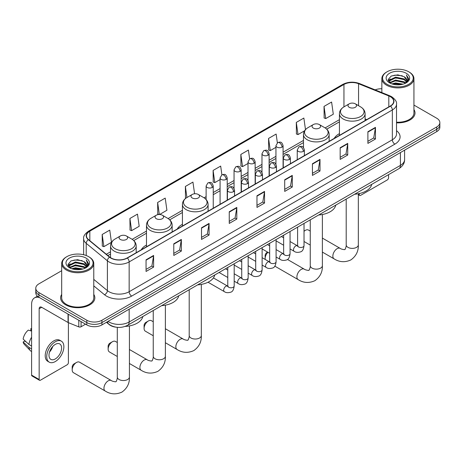 <?xml version="1.0" encoding="UTF-8"?>
<svg xmlns="http://www.w3.org/2000/svg" width="463" height="463" viewBox="0 0 463 463"><rect width="100%" height="100%" fill="white"/><g stroke="black" fill="none" stroke-linecap="round" stroke-linejoin="round"><path stroke-width="0.69" d="M146.476 245.054A18.896 10.909 0 0 0 141.29 249.783M182.428 224.3A18.896 10.909 0 0 0 177.236 229.029M339.431 133.651A18.896 10.909 0 0 0 334.24 138.385M116.074 327.185A10.695 6.175 180 0 1 109.309 324.656L106.449 322.294M61.689 270.705L38.909 283.86A10.695 6.175 0 0 0 35.778 288.223L35.778 292.882A10.695 6.175 0 0 0 38.909 297.246L86.807 324.904A10.695 6.175 0 0 0 101.935 324.904L436.719 131.619A10.695 6.175 0 0 0 439.85 127.25L439.85 124.923A10.695 6.175 0 0 1 436.719 129.287A10.695 6.175 0 0 0 439.85 124.923L439.85 122.591A10.695 6.175 0 0 0 436.719 118.227L413.939 105.078M35.778 288.223A10.695 6.175 0 0 0 38.909 292.593L86.807 320.246A10.695 6.175 0 0 0 101.935 320.246L101.935 322.572L436.719 129.287L101.935 322.572A10.695 6.175 0 0 1 86.807 322.572A10.695 6.175 0 0 0 101.935 322.572L101.935 324.904M38.909 292.593L38.909 294.919L86.807 322.572L38.909 294.919A10.695 6.175 0 0 1 35.778 290.556A10.695 6.175 0 0 0 38.909 294.919L38.909 297.246M61.689 294.393A17.114 9.879 0 0 0 60.618 297.831A17.114 9.879 0 0 0 65.63 304.816A17.114 9.879 0 0 0 84.283 306.957A17.114 9.879 0 0 0 94.846 297.831A17.114 9.879 0 0 0 93.775 294.393A17.114 9.879 0 0 1 94.846 297.831A17.114 9.879 0 0 1 84.283 306.957A17.114 9.879 0 0 1 65.63 304.816A17.114 9.879 0 0 1 60.618 297.831A17.114 9.879 0 0 1 61.689 294.393M390.332 96.686A11.407 6.586 180 0 1 393.672 101.345A11.407 6.586 180 0 1 390.332 105.998L127.146 257.949A11.407 6.586 180 0 1 109.731 257.069L88.549 239.608A11.407 6.586 180 0 1 86.488 235.829A11.407 6.586 180 0 1 89.828 231.17L343.951 84.457A11.407 6.586 180 0 1 358.559 83.722L388.81 95.945A11.407 6.586 180 0 1 390.332 96.686M390.535 96.57A11.697 6.754 0 0 0 388.972 95.812L358.727 83.583A11.697 6.754 0 0 0 343.749 84.341L89.625 231.054A11.697 6.754 0 0 0 88.317 239.701L109.499 257.168A11.697 6.754 0 0 0 127.342 258.065L390.535 106.12A11.697 6.754 0 0 0 390.535 96.57M146.053 259.812L146.053 271.457L153.612 267.093L153.612 255.449L146.053 259.812M146.053 269.391L151.876 266.028L153.583 255.836A2.853 1.649 -120 0 0 153.612 255.449M151.823 266.057L153.612 267.093M173.781 243.804L173.781 255.449L181.346 251.079L181.346 239.44L173.781 243.804M173.781 253.383L179.603 250.02L181.311 239.822A2.853 1.649 -120 0 0 181.346 239.44M179.557 250.049L181.346 251.079M201.509 227.796L201.509 239.44L209.073 235.071L209.073 223.426L201.509 227.796M201.509 237.374L207.337 234.006L209.044 223.814A2.853 1.649 -120 0 0 209.073 223.426M207.285 234.041L209.073 235.071M229.243 211.782L229.243 223.426L236.807 219.063L236.807 207.418L229.243 211.782M229.243 221.36L235.065 217.998L236.772 207.806A2.853 1.649 -120 0 0 236.807 207.418M235.019 218.027L236.807 219.063M367.894 131.735L367.894 143.38L375.458 139.01L375.458 127.366L367.894 131.735M367.894 141.313L373.722 137.951L375.429 127.753A2.853 1.649 -120 0 0 375.458 127.366M373.67 137.98L375.458 139.01M340.166 147.743L340.166 159.388L347.725 155.018L347.725 143.38L340.166 147.743M340.166 157.322L345.988 153.959L347.696 143.762A2.853 1.649 -120 0 0 347.725 143.38M345.936 153.988L347.725 155.018M312.432 163.752L312.432 175.396L319.997 171.032L319.997 159.388L312.432 163.752M312.432 173.33L318.26 169.967L319.968 159.776A2.853 1.649 -120 0 0 319.997 159.388M318.208 169.996L319.997 171.032M284.704 179.766L284.704 191.41L292.269 187.04L292.269 175.396L284.704 179.766M284.704 189.344L290.527 185.981L292.234 175.784A2.853 1.649 -120 0 0 292.269 175.396M290.475 186.01L292.269 187.04M256.971 195.774L256.971 207.418L264.535 203.049L264.535 191.41L256.971 195.774M256.971 205.352L262.799 201.99L264.506 191.792A2.853 1.649 -120 0 0 264.535 191.41M262.747 202.018L264.535 203.049M396.525 122.834A17.114 9.879 0 0 0 415.01 112.989A17.114 9.879 0 0 0 413.939 109.552A17.114 9.879 0 0 1 415.01 112.989A17.114 9.879 0 0 1 396.525 122.834M101.935 320.246L436.719 126.96A10.695 6.175 0 0 0 439.85 122.591M381.853 88.774A10.695 6.175 0 0 0 375.14 89.874M159.59 214.502L166.917 210.266L165.21 198.1L157.646 202.47L157.767 214.045M129.918 218.478L131.625 230.643L139.189 226.28L137.482 214.114L129.918 218.478L130.039 230.053M102.184 234.486L103.891 246.657L111.456 242.288L109.748 230.123L102.184 234.486L102.306 246.061M249.626 158.821L248.399 150.07L240.841 154.439L240.963 166.014M277.36 142.83L276.133 134.062L268.569 138.431L268.69 150M305.487 129.611L303.861 118.053L296.303 122.417L296.424 133.992M324.031 106.409L325.738 118.574L333.302 114.211L331.595 102.039L324.031 106.409L324.152 117.984M194.582 193.771L192.938 182.092L185.379 186.456L185.501 198.031M221.899 174.823L220.672 166.084L213.107 170.448L213.229 182.023M213.107 170.448L214.815 182.613L220.081 179.575M214.815 182.613L213.107 181.976M240.841 154.439L242.548 166.605L248.012 163.451M242.548 166.605L240.841 165.968M268.569 138.431L270.276 150.597L275.942 147.321M270.276 150.597L268.569 149.954M296.303 122.417L298.01 134.583L304.585 130.786M298.01 134.583L296.303 133.946M325.738 118.574L324.031 117.938M185.912 198.187L185.379 197.985M185.379 186.456L186.93 197.527A11.789 6.806 0 0 0 186.925 207.158A11.789 6.806 0 0 0 203.598 207.158A11.789 6.806 0 0 0 203.598 197.533L198.286 194.466A4.277 2.471 0 0 0 192.232 194.466A4.277 2.471 0 0 0 192.232 197.956A4.277 2.471 0 0 0 198.286 197.956A4.277 2.471 0 0 0 198.286 194.466L203.598 197.533C206.498 199.252 207.997 201.544 208.095 204.403A12.837 7.408 0 0 1 200.172 211.25A12.837 7.408 0 0 1 186.184 209.641A12.837 7.408 0 0 1 182.428 204.403C182.52 201.544 184.019 199.252 186.925 197.533L192.232 194.466M159 214.502L157.646 213.999M157.646 202.47L159.336 214.496M131.625 230.643L129.918 230.007M103.891 246.657L102.184 246.015M358.327 194.066L359.323 194.639A1.783 1.03 120 0 0 359.693 195.455A1.783 1.03 120 0 0 360.584 195.369L387.305 179.939A1.783 1.03 120 0 0 388.567 177.757L388.567 174.638M359.323 194.639L359.323 193.557M387.056 84.312A15.331 8.849 0 0 0 408.736 84.312A15.331 8.849 0 0 0 408.736 71.8L409.24 72.089A16.043 9.26 0 0 1 413.939 78.635A16.043 9.26 0 0 1 404.037 87.194A16.043 9.26 0 0 1 386.553 85.186A16.043 9.26 0 0 1 381.853 78.635A16.043 9.26 0 0 1 386.553 72.089L387.056 71.8A15.331 8.849 0 0 0 387.056 84.312M396.525 122.215A16.043 9.26 0 0 0 413.939 112.989L413.939 78.635M391.889 83.896L395.587 82.946L403.088 84.15M392.948 84.22L395.587 83.676L401.994 84.422M389.58 82.703L395.587 80.035L404.199 81.853L405.582 83.004M389.95 83.01L395.587 80.765L404.199 82.582L405.2 83.346M389.088 82.211L389.285 80.278L395.587 77.124L404.199 78.942L406.555 81.615M389.007 81.858L389.285 81.008L395.587 77.853L404.199 79.671L406.387 81.963M405.108 83.421A8.913 5.145 0 0 0 406.809 80.4A8.913 5.145 0 0 0 404.199 76.76L406.803 80.574M406.213 73.252A11.766 6.795 0 0 0 389.603 73.235A11.766 6.795 0 0 0 389.522 82.831A11.766 6.795 0 0 0 389.574 82.86A11.766 6.795 0 0 0 406.265 82.831A11.766 6.795 0 0 0 406.213 73.252M404.199 76.76L397.792 74.85L391.212 76.059L388.162 79.509L390.187 83.184M405.837 83.068L408.679 79.462L408.736 78.814L406.421 74.948L407.88 79.277L405.2 83.381M409.24 72.089L408.736 71.8A15.331 8.849 0 0 0 387.056 71.8M406.421 74.948L408.736 78.959M391.061 76.135L395.089 75.139L402.306 75.787M388.278 80.817L389.591 79.786M392.485 78.554L395.089 78.05L402.052 78.623M392.485 81.465L395.089 80.961L402.052 81.534M393.023 84.237L395.089 83.872L401.982 84.422M388.202 80.533L390.361 78.999M389.348 82.489L390.361 81.91M310.256 231.095L308.404 230.03A6.06 3.501 120 0 0 305.377 230.331L304.023 231.112L305.377 230.331A6.06 3.501 120 0 0 304.023 231.361M349.241 107.312A4.277 2.471 0 0 0 355.289 107.312A4.277 2.471 0 0 0 355.289 103.816L360.602 106.884A11.789 6.806 0 0 1 360.602 116.508A11.789 6.806 0 0 1 343.928 116.508A11.789 6.806 0 0 1 343.928 106.884C341.023 108.608 339.524 110.9 339.431 113.753A12.837 7.408 0 0 0 343.187 118.997A12.837 7.408 0 0 0 357.176 120.6A12.837 7.408 0 0 0 365.099 113.753C365.006 110.9 363.507 108.608 360.602 106.884L355.289 103.816A4.277 2.471 0 0 0 349.241 103.816A4.277 2.471 0 0 0 349.241 107.312M354.623 194.234A19.608 11.32 0 0 0 371.731 184.355M267.909 252.283A6.06 3.501 120 0 0 265.143 258.504L265.143 255.593A2.494 1.441 -60 0 1 266.908 252.538L267.631 252.121L266.908 252.538M265.143 258.504A6.06 3.501 120 0 0 265.23 259.448M313.289 128.066A4.277 2.471 0 0 0 319.343 128.066A4.277 2.471 0 0 0 319.343 124.57L324.656 127.638A11.789 6.806 0 0 1 324.656 137.268A11.789 6.806 0 0 1 307.982 137.268A11.789 6.806 0 0 1 307.982 127.638C305.076 129.362 303.578 131.654 303.479 134.513A12.837 7.408 0 0 0 307.241 139.751A12.837 7.408 0 0 0 321.229 141.354A12.837 7.408 0 0 0 329.152 134.513C329.054 131.654 327.555 129.362 324.656 127.638L319.343 124.57A4.277 2.471 0 0 0 313.289 124.57A4.277 2.471 0 0 0 313.289 128.066M318.671 214.988A19.608 11.32 0 0 0 335.785 205.109M144.086 328.4L144.086 325.489A2.494 1.441 -60 0 1 145.851 322.427L148.368 320.975A6.06 3.501 120 0 0 144.086 328.4A6.06 3.501 120 0 0 145.341 331.172L153.247 335.739M197.614 284.878A19.608 11.32 0 0 0 214.728 275.005M153.247 321.744L151.401 320.674A6.06 3.501 120 0 0 148.368 320.975L145.851 322.427M108.134 349.154L108.134 346.243A2.494 1.441 -60 0 1 109.899 343.187L112.422 341.729A6.06 3.501 120 0 0 108.134 349.154A6.06 3.501 120 0 0 109.39 351.926L117.301 356.493M156.286 218.71A4.277 2.471 0 0 0 162.334 218.71A4.277 2.471 0 0 0 162.334 215.22L167.647 218.287A11.789 6.806 0 0 1 167.647 227.912A11.789 6.806 0 0 1 150.973 227.912A11.789 6.806 0 0 1 150.973 218.287C148.067 220.012 146.568 222.298 146.476 225.157A12.837 7.408 0 0 0 150.238 230.395A12.837 7.408 0 0 0 164.22 232.004A12.837 7.408 0 0 0 172.143 225.157C172.051 222.298 170.552 220.012 167.647 218.287L162.334 215.22A4.277 2.471 0 0 0 156.286 215.22A4.277 2.471 0 0 0 156.286 218.71M161.668 305.638A19.608 11.32 0 0 0 178.776 295.759M117.301 342.498L115.449 341.428A6.06 3.501 120 0 0 112.422 341.729L109.899 343.187M72.187 369.908L72.187 366.997A2.494 1.441 -60 0 1 73.953 363.941L76.47 362.483A6.06 3.501 120 0 0 72.187 369.908A6.06 3.501 120 0 0 73.443 372.68L105.205 391.021A6.06 3.501 -60 0 1 104.279 386.165A6.06 3.501 -60 0 1 108.238 380.823A6.06 3.501 -60 0 1 111.265 380.522C111.959 381.35 116.549 382.183 115.9 381.581C116.097 382.444 117.671 378.051 117.301 377.038A6.06 3.501 180 0 0 119.078 379.515A6.06 3.501 180 0 0 127.649 379.515A6.06 3.501 180 0 0 129.42 377.038C129.681 383.312 127.192 388.324 121.96 392.08C116.097 394.736 110.512 394.383 105.205 391.021M120.339 239.464A4.277 2.471 0 0 0 126.387 239.464A4.277 2.471 0 0 0 126.387 235.974L131.7 239.041A11.789 6.806 0 0 1 131.7 248.666A11.789 6.806 0 0 1 115.027 248.666A11.789 6.806 0 0 1 115.027 239.041C112.121 240.766 110.622 243.058 110.53 245.911A12.837 7.408 0 0 0 114.286 251.154A12.837 7.408 0 0 0 128.274 252.757A12.837 7.408 0 0 0 136.197 245.911C136.105 243.058 134.6 240.766 131.7 239.041L126.387 235.974A4.277 2.471 0 0 0 120.339 235.974A4.277 2.471 0 0 0 120.339 239.464M125.108 326.427A19.608 11.32 0 0 0 142.83 316.513M111.265 380.522L79.503 362.182A6.06 3.501 120 0 0 76.47 362.483L73.953 363.941M81.071 321.594L81.071 326.756L85.545 324.175M39.442 297.559A14.26 8.236 -120 0 0 34.551 297.854A14.26 8.236 -120 0 0 31.6 304.382L31.6 375.117L39.164 379.486L39.164 308.746A3.565 2.06 60 0 1 39.899 307.114A3.565 2.06 60 0 1 41.682 307.293L68.044 322.508L68.044 314.07M39.164 379.486A1.783 1.03 120 0 0 39.529 380.302L31.97 375.933A1.783 1.03 -60 0 1 31.6 375.117M39.529 380.302A1.783 1.03 120 0 0 40.42 380.21L67.147 364.786A1.783 1.03 120 0 0 68.402 362.598L68.402 322.676M81.071 326.756A1.783 1.03 180 0 1 78.791 326.872L68.281 322.624A1.783 1.03 180 0 1 68.044 322.508M55.294 358.935A8.913 5.145 120 0 0 61.116 351.076A8.913 5.145 120 0 0 59.75 343.934A8.913 5.145 120 0 0 55.294 344.379A8.913 5.145 120 0 0 49.472 352.233A8.913 5.145 120 0 0 50.837 359.375A8.913 5.145 120 0 0 55.294 358.935M49.535 352.025A8.913 5.145 120 0 0 52.736 346.48M31.6 328.88L30.842 328.655L30.842 330.443L31.6 330.883M61.359 341.156L59.843 340.282A12.119 6.997 120 0 0 53.783 340.884A12.119 6.997 120 0 0 45.866 351.567A12.119 6.997 120 0 0 47.724 361.279L49.234 362.153A12.119 6.997 120 0 0 55.294 361.551A12.119 6.997 120 0 0 63.217 350.873A12.119 6.997 120 0 0 61.359 341.156A12.119 6.997 120 0 0 55.294 341.758A12.119 6.997 120 0 0 47.376 352.441A12.119 6.997 120 0 0 49.234 362.153M31.6 337.22A11.766 6.795 120 0 0 28.92 344.466L23.15 339.066A9.272 5.353 120 0 1 28.324 330.107L31.6 331.103M31.6 346.011L28.92 344.466M26.269 341.989L24.701 341.081L23.15 341.978L28.92 347.377L31.6 348.923M28.92 347.377A11.766 6.795 120 0 0 30.373 350.665A11.766 6.795 120 0 0 31.264 351.365L31.6 351.556M31.6 328.441A9.272 5.353 120 0 0 30.842 328.655M23.15 341.978A9.272 5.353 120 0 0 24.244 344.287L30.373 350.665M66.892 269.159A15.331 8.849 0 0 0 88.572 269.159A15.331 8.849 0 0 0 88.572 256.641L89.075 256.93A16.043 9.26 0 0 1 93.775 263.482A16.043 9.26 0 0 1 83.872 272.041A16.043 9.26 0 0 1 66.388 270.033A16.043 9.26 0 0 1 61.689 263.482A16.043 9.26 0 0 1 66.388 256.93L66.892 256.641A15.331 8.849 0 0 0 66.892 269.159M61.689 263.482L61.689 297.831A16.043 9.26 0 0 0 66.388 304.382A16.043 9.26 0 0 0 83.872 306.39A16.043 9.26 0 0 0 93.775 297.831L93.775 263.482M71.724 268.743L75.428 267.793L82.923 268.991M72.784 269.061L75.428 268.523L81.829 269.269M69.433 267.539L75.428 264.882L84.034 266.7L85.418 267.846M69.786 267.851L75.428 265.612L84.034 267.423L85.036 268.193M68.923 267.058L69.126 265.125L75.428 261.971L84.034 263.788L86.39 266.462M68.848 266.7L69.126 265.849L75.428 262.7L84.034 264.518L86.222 266.81M84.943 268.268A8.913 5.145 0 0 0 86.645 265.241A8.913 5.145 0 0 0 84.034 261.607L86.639 265.421M86.054 258.094A11.766 6.795 0 0 0 69.438 258.082A11.766 6.795 0 0 0 69.363 267.672A11.766 6.795 0 0 0 69.415 267.701A11.766 6.795 0 0 0 86.101 267.672A11.766 6.795 0 0 0 86.054 258.094M84.034 261.607L77.628 259.691L71.053 260.901L67.997 264.35L70.023 268.025M85.678 267.909L88.52 264.304L88.572 263.655L86.263 259.789L87.721 264.124L85.042 268.222M89.075 256.93L88.572 256.641A15.331 8.849 0 0 0 66.892 256.641M86.263 259.789L88.572 263.806M70.897 260.982L74.925 259.986L82.148 260.634M68.113 265.664L69.433 264.633M72.326 263.401L74.925 262.897L81.887 263.464M72.326 266.312L74.925 265.808L81.887 266.375M72.859 269.084L74.925 268.719L81.818 269.269M68.038 265.38L70.197 263.841M69.19 267.336L70.197 266.752M108.035 321.38A14.26 8.236 0 0 0 108.99 321.993A14.26 8.236 0 0 0 129.16 321.993L400.414 165.384A14.26 8.236 0 0 0 404.593 159.561C404.697 163.103 402.81 166.13 398.938 168.648L127.684 325.257A7.13 4.115 60 0 0 129.16 321.993L129.16 309.186M400.414 152.576L400.414 165.384A7.13 4.115 60 0 1 398.938 168.648M107.457 321.716A7.13 4.769 129.5 0 0 108.701 324.031L106.536 322.248M436.719 131.619L436.719 126.96M86.807 324.904L86.807 320.246M396.525 130.682A17.826 10.29 180 0 1 394.87 144.132L131.683 296.083A3.565 2.06 60 0 1 129.16 291.719L392.346 139.768A14.26 8.236 0 0 0 396.525 133.946L396.525 104.134A14.26 8.236 180 0 1 392.346 109.957A3.565 2.06 -120 0 0 390.535 106.12M131.683 296.083A17.826 10.29 180 0 1 106.473 296.083A17.826 10.29 180 0 1 104.476 294.711L93.775 285.891M109.499 257.168A3.565 2.384 129.5 0 0 107.393 260.808L107.393 290.619A14.26 8.236 0 0 0 108.99 291.719A14.26 8.236 0 0 0 129.16 291.719L129.16 261.908A14.26 8.236 180 0 1 107.393 260.808L86.216 243.347A14.26 8.236 180 0 1 83.635 238.624L83.635 254.731M396.525 104.134C396.999 101.912 395.361 99.423 391.611 96.686L389.736 95.772A3.565 1.667 112 0 0 388.972 95.812M389.736 95.772L359.485 83.548C353.582 81.453 347.979 81.76 342.672 84.457A3.565 2.06 60 0 1 343.749 84.341M89.625 231.054A3.565 2.06 -120 0 0 88.549 231.17C84.851 233.832 83.213 236.315 83.635 238.624M88.317 239.701A3.565 2.384 129.5 0 0 86.216 243.347L86.216 255.524M359.485 83.548A3.565 1.667 112 0 0 358.727 83.583M127.342 258.065A3.565 2.06 60 0 1 129.16 261.908L392.346 109.957L392.346 139.768A3.565 2.06 60 0 0 394.87 144.132M93.775 279.392L107.393 290.619A3.565 2.384 -50.5 0 1 104.476 294.711M89.828 231.17L89.828 240.662M388.81 95.945L388.81 106.878M358.559 83.722L358.559 105.703M366.731 119.628L365.099 118.968M343.951 84.457L343.951 106.872M339.431 119.668L325.124 127.927M303.479 140.422L283.078 152.205M275.942 156.32L269.107 160.267M261.977 164.388L255.142 168.329M248.012 172.45L241.177 176.397M234.046 180.512L227.211 184.459M220.081 188.574L213.246 192.521M206.116 196.636L204.073 197.817M182.428 210.318L168.121 218.571M146.476 231.072L132.175 239.33M110.53 251.826L106.316 254.256M256.971 196.144L264.506 191.792M284.704 180.13L292.234 175.784M312.432 164.122L319.968 159.776M340.166 148.114L347.696 143.762M367.894 132.1L375.429 127.753M229.243 212.152L236.772 207.806M201.509 228.161L209.044 223.814M173.781 244.175L181.311 239.822M146.053 260.183L153.583 255.836M358.327 193.76L358.327 244.881A6.06 3.501 180 0 1 356.551 247.358A6.06 3.501 180 0 1 347.979 247.358A6.06 3.501 180 0 1 346.202 244.881C346.573 245.894 344.999 250.286 344.802 249.424C345.456 250.026 340.861 249.192 340.172 248.365L322.375 238.092M358.327 244.881C358.582 251.154 356.099 256.166 350.867 259.922C344.999 262.579 339.414 262.226 334.107 258.863A6.06 3.501 -60 0 1 333.181 254.008A6.06 3.501 -60 0 1 337.139 248.666A6.06 3.501 -60 0 1 340.172 248.365M322.375 214.519L322.375 265.635A6.06 3.501 180 0 1 320.604 268.112A6.06 3.501 180 0 1 312.033 268.112A6.06 3.501 180 0 1 310.256 265.635C310.627 266.647 309.053 271.046 308.856 270.184C309.504 270.78 304.914 269.946 304.22 269.125L287.436 259.43M322.375 265.635C322.636 271.908 320.147 276.926 314.915 280.676C309.053 283.333 303.468 282.98 298.16 279.617A6.06 3.501 -60 0 1 297.229 274.762A6.06 3.501 -60 0 1 301.193 269.42A6.06 3.501 -60 0 1 304.22 269.125M201.318 284.409L201.318 335.53A6.06 3.501 180 0 1 199.547 338.002A6.06 3.501 180 0 1 190.976 338.002A6.06 3.501 180 0 1 189.199 335.53C189.57 336.543 187.995 340.936 187.799 340.074C188.447 340.67 183.857 339.836 183.163 339.014L165.372 328.742M201.318 335.53C201.579 341.804 199.09 346.816 193.858 350.572C187.995 353.223 182.41 352.87 177.103 349.513A6.06 3.501 -60 0 1 176.177 344.651A6.06 3.501 -60 0 1 180.136 339.315A6.06 3.501 -60 0 1 183.163 339.014M165.372 305.163L165.372 356.284A6.06 3.501 180 0 1 163.595 358.756A6.06 3.501 180 0 1 155.024 358.756A6.06 3.501 180 0 1 153.247 356.284C153.618 357.297 152.043 361.69 151.852 360.827C152.501 361.429 147.905 360.596 147.217 359.768L129.42 349.496M165.372 356.284C165.632 362.558 163.144 367.57 157.912 371.326C152.043 373.977 146.458 373.624 141.157 370.267A6.06 3.501 -60 0 1 140.225 365.411A6.06 3.501 -60 0 1 144.184 360.069A6.06 3.501 -60 0 1 147.217 359.768M303.334 151.366A3.565 2.06 0 0 0 304.376 149.914C302.929 145.341 301.523 146.25 299.029 146.823A3.565 2.06 60 0 1 300.811 147.002A3.565 2.06 -120 0 1 303.334 151.366A3.565 2.06 0 0 1 298.294 151.366A3.565 2.06 0 0 1 297.246 149.914L299.029 146.823M290.052 248.938L294.167 251.316A3.206 1.852 -60 0 1 293.675 248.741A3.206 1.852 -60 0 1 295.77 245.917A3.206 1.852 -60 0 1 295.915 245.836A3.206 1.852 -60 0 1 297.373 245.755L290.052 241.53M297.79 246.079L297.501 246.316L297.605 245.627A3.206 1.852 -0 0 0 298.542 246.935A3.206 1.852 -0 0 0 302.935 247.016A3.206 1.852 -0 0 0 304.023 245.627C303.583 249.349 302.426 251.432 300.556 251.866C297.877 252.682 295.747 252.497 294.167 251.316M289.369 159.428A3.565 2.06 0 0 0 290.411 157.976C288.964 153.403 287.558 154.312 285.063 154.885A3.565 2.06 60 0 1 286.846 155.064A3.565 2.06 -120 0 1 289.369 159.428A3.565 2.06 0 0 1 284.323 159.428A3.565 2.06 0 0 1 283.281 157.976L285.063 154.885M276.087 257.006L280.202 259.378A3.206 1.852 -60 0 1 279.71 256.809A3.206 1.852 -60 0 1 281.805 253.979A3.206 1.852 -60 0 1 281.95 253.903A3.206 1.852 -60 0 1 283.408 253.822L276.087 249.592M283.819 254.141L283.535 254.378L283.64 253.689A3.206 1.852 -0 0 0 284.577 254.997A3.206 1.852 -0 0 0 288.97 255.078A3.206 1.852 -0 0 0 290.052 253.689C289.612 257.416 288.461 259.494 286.591 259.934C283.912 260.744 281.782 260.565 280.202 259.378M275.398 167.496A3.565 2.06 0 0 0 276.446 166.038C274.999 161.465 273.592 162.374 271.098 162.953A3.565 2.06 60 0 1 272.881 163.126A3.565 2.06 -120 0 1 275.398 167.496A3.565 2.06 0 0 1 270.357 167.496A3.565 2.06 0 0 1 269.316 166.038L271.098 162.953M262.122 265.067L266.237 267.44A3.206 1.852 -60 0 1 265.745 264.871A3.206 1.852 -60 0 1 267.84 262.041A3.206 1.852 -60 0 1 267.979 261.965A3.206 1.852 -60 0 1 269.443 261.884L262.122 257.659M269.854 262.208L269.57 262.446L269.669 261.751A3.206 1.852 -0 0 0 270.612 263.059A3.206 1.852 -0 0 0 275.005 263.14A3.206 1.852 -0 0 0 276.087 261.751C275.647 265.478 274.495 267.556 272.626 267.996C269.946 268.812 267.817 268.627 266.237 267.44M261.433 175.558A3.565 2.06 0 0 0 262.48 174.1C261.034 169.527 259.627 170.442 257.133 171.015A3.565 2.06 60 0 1 258.915 171.188A3.565 2.06 -120 0 1 261.433 175.558A3.565 2.06 0 0 1 256.392 175.558A3.565 2.06 0 0 1 255.35 174.1L257.133 171.015M248.156 273.129L252.266 275.502A3.206 1.852 -60 0 1 251.774 272.933A3.206 1.852 -60 0 1 253.874 270.103A3.206 1.852 -60 0 1 254.013 270.027A3.206 1.852 -60 0 1 255.478 269.946L248.156 265.721M255.889 270.27L255.605 270.508L255.703 269.813A3.206 1.852 -0 0 0 256.647 271.127A3.206 1.852 -0 0 0 261.034 271.202A3.206 1.852 -0 0 0 262.122 269.813C261.682 273.54 260.53 275.624 258.661 276.058C255.981 276.874 253.851 276.689 252.266 275.502M247.468 183.62A3.565 2.06 0 0 0 248.515 182.167C247.068 177.589 245.662 178.504 243.168 179.077A3.565 2.06 60 0 1 244.95 179.256A3.565 2.06 -120 0 1 247.468 183.62A3.565 2.06 0 0 1 242.427 183.62A3.565 2.06 0 0 1 241.385 182.167L243.168 179.077M234.191 281.191L238.3 283.57A3.206 1.852 -60 0 1 237.808 280.995A3.206 1.852 -60 0 1 239.903 278.17A3.206 1.852 -60 0 1 240.048 278.089A3.206 1.852 -60 0 1 241.512 278.008L234.191 273.783M241.923 278.332L241.634 278.57L241.738 277.875A3.206 1.852 -0 0 0 242.681 279.189A3.206 1.852 -0 0 0 247.068 279.264A3.206 1.852 -0 0 0 248.156 277.875C247.717 281.602 246.565 283.686 244.696 284.12C242.016 284.936 239.88 284.751 238.3 283.57M233.502 191.682A3.565 2.06 0 0 0 234.544 190.229C233.097 185.657 231.691 186.566 229.197 187.139A3.565 2.06 60 0 1 230.979 187.318A3.565 2.06 -120 0 1 233.502 191.682A3.565 2.06 0 0 1 228.462 191.682A3.565 2.06 0 0 1 227.414 190.229L229.197 187.139M208.043 282.227L224.335 291.632A3.206 1.852 -60 0 1 223.843 289.057A3.206 1.852 -60 0 1 225.938 286.232A3.206 1.852 -60 0 1 226.083 286.157A3.206 1.852 -60 0 1 227.541 286.07L213.414 277.916M227.958 286.394L227.669 286.632L227.773 285.943A3.206 1.852 -0 0 0 228.71 287.251A3.206 1.852 -0 0 0 233.103 287.332A3.206 1.852 -0 0 0 234.191 285.943C233.751 289.664 232.594 291.748 230.73 292.182C228.045 292.998 225.915 292.813 224.335 291.632M282.031 147.13A3.565 2.06 0 0 0 283.078 145.677C281.631 141.105 280.225 142.014 277.725 142.587A3.565 2.06 60 0 1 279.513 142.766A3.565 2.06 -120 0 1 282.031 147.13A3.565 2.06 0 0 1 276.99 147.13A3.565 2.06 0 0 1 275.942 145.677L277.725 142.587M268.065 155.198A3.565 2.06 0 0 0 269.107 153.739C267.66 149.167 266.254 150.076 263.76 150.654A3.565 2.06 60 0 1 265.542 150.828A3.565 2.06 -120 0 1 268.065 155.198A3.565 2.06 0 0 1 263.025 155.198A3.565 2.06 0 0 1 261.977 153.739L263.76 150.654M254.1 163.26A3.565 2.06 0 0 0 255.142 161.801C253.695 157.229 252.289 158.143 249.794 158.716A3.565 2.06 60 0 1 251.577 158.89A3.565 2.06 -120 0 1 254.1 163.26A3.565 2.06 0 0 1 249.059 163.26A3.565 2.06 0 0 1 248.012 161.801L249.794 158.716M240.135 171.322A3.565 2.06 0 0 0 241.177 169.869C239.73 165.291 238.323 166.205 235.829 166.778A3.565 2.06 60 0 1 237.612 166.958A3.565 2.06 -120 0 1 240.135 171.322A3.565 2.06 0 0 1 235.088 171.322A3.565 2.06 0 0 1 234.046 169.869L235.829 166.778M226.164 179.384A3.565 2.06 0 0 0 227.211 177.931C225.765 173.359 224.358 174.267 221.864 174.84A3.565 2.06 60 0 1 223.646 175.02A3.565 2.06 -120 0 1 226.164 179.384A3.565 2.06 0 0 1 221.123 179.384A3.565 2.06 0 0 1 220.081 177.931L221.864 174.84M212.199 187.446A3.565 2.06 0 0 0 213.246 185.993C211.799 181.421 210.393 182.329 207.899 182.902A3.565 2.06 60 0 1 209.681 183.082A3.565 2.06 -120 0 1 212.199 187.446A3.565 2.06 0 0 1 207.158 187.446A3.565 2.06 0 0 1 206.116 185.993L207.899 182.902M39.164 308.746L41.682 307.293M68.281 314.203L68.281 322.624M78.791 326.872L78.791 320.274M127.684 325.257C121.943 328.14 116.207 328.14 110.472 325.257L108.701 324.031M404.593 159.561L404.593 150.162M342.672 84.457L88.549 231.17M339.431 121.838L326.722 129.177M303.479 142.592L283.078 154.376M275.942 158.491L269.107 162.438M261.977 166.558L255.142 170.5M248.012 174.62L241.177 178.568M234.046 182.682L227.211 186.63M220.081 190.744L213.246 194.691M206.116 198.806L205.665 199.067M182.428 212.488L169.718 219.821M146.476 233.242L133.772 240.575M110.53 253.996L107.867 255.535M359.693 195.455L358.327 194.668M388.984 82.084L388.984 81.494M381.853 92.588L381.853 78.635M334.107 258.863L322.375 252.092M310.256 245.095L304.023 241.495M365.099 120.565L365.099 113.753M339.431 135.387L339.431 113.753M349.241 103.816L343.928 106.884M346.202 199.096L346.202 244.881M298.16 279.617L274.814 266.138M329.152 141.325L329.152 134.513M303.479 147.547L303.479 134.513M313.289 124.57L307.982 127.638M310.256 219.85L310.256 265.635M177.103 349.513L165.372 342.736M208.095 211.215L208.095 204.403M182.428 226.037L182.428 204.403M189.199 289.74L189.199 335.53M141.157 370.267L129.42 363.49M172.143 231.969L172.143 225.157M146.476 246.791L146.476 225.157M156.286 215.22L150.973 218.287M153.247 310.494L153.247 356.284M129.42 325.917L129.42 377.038M136.197 252.723L136.197 245.911M110.53 257.654L110.53 245.911M120.339 235.974L115.027 239.041M117.301 327.335L117.301 377.038M298.027 246.015L297.373 245.755M304.023 223.45L304.023 245.627M304.376 155.626L304.376 149.914M283.64 245.234L276.087 240.876M297.605 227.154L297.605 245.627M297.246 159.741L297.246 149.914M283.64 237.826L281.377 236.524M284.062 254.077L283.408 253.822M290.052 231.512L290.052 253.689M290.411 163.688L290.411 157.976M269.669 253.302L262.122 248.938M283.64 235.216L283.64 253.689M283.281 167.803L283.281 157.976M269.669 245.888L267.411 244.586M270.097 262.139L269.443 261.884M276.087 239.574L276.087 261.751M276.446 171.75L276.446 166.038M255.703 261.363L248.156 257.006M269.669 243.278L269.669 261.751M269.316 175.871L269.316 166.038M255.703 253.95L253.446 252.648M256.126 270.201L255.478 269.946M262.122 247.636L262.122 269.813M262.48 179.818L262.48 174.1M241.738 269.425L234.191 265.067M255.703 251.345L255.703 269.813M255.35 183.933L255.35 174.1M241.738 262.017L239.481 260.71M242.161 278.269L241.512 278.008M248.156 255.703L248.156 277.875M248.515 187.88L248.515 182.167M227.773 277.487L219.097 272.481M241.738 259.407L241.738 277.875M241.385 191.995L241.385 182.167M227.773 270.079L225.516 268.772M228.195 286.331L227.541 286.07M234.191 263.765L234.191 285.943M234.544 195.942L234.544 190.229M227.773 267.469L227.773 285.943M227.414 200.057L227.414 190.229M283.078 167.924L283.078 145.677M275.942 164.215L275.942 145.677M269.107 175.986L269.107 153.739M261.977 172.282L261.977 153.739M255.142 184.048L255.142 161.801M248.012 180.344L248.012 161.801M241.177 192.116L241.177 169.869M234.046 188.406L234.046 169.869M227.211 200.178L227.211 177.931M220.081 204.293L220.081 177.931M213.246 208.24L213.246 185.993M206.116 199.524L206.116 185.993M34.551 297.854L37.439 296.187M68.819 266.931L68.819 266.341"/></g></svg>
